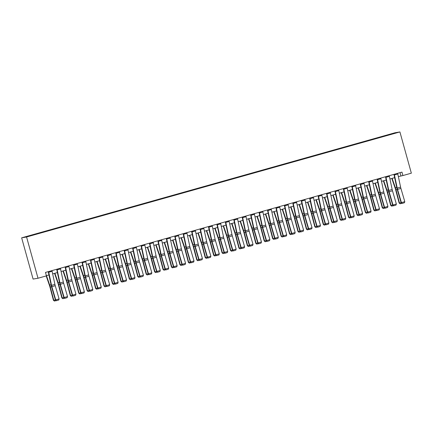 <?xml version="1.0" encoding="UTF-8"?>
<svg xmlns="http://www.w3.org/2000/svg" width="433" height="433" viewBox="0 0 433 433"><rect width="100%" height="100%" fill="white"/><g stroke="black" fill="none" stroke-linecap="round" stroke-linejoin="round"><path stroke-width="0.65" d="M31.636 235.536L29.011 236.218L31.636 235.536M26.57 236.997L38.007 278.24L33.087 279.074L21.65 237.831L394.993 132.769L399.913 131.941L26.57 236.997L21.65 237.831M398.36 176.61L402.917 175.554L401.965 172.118L45.487 272.427L46.439 275.864L38.007 278.24M394.09 133.445L390.885 134.387L394.111 133.532M384.758 136.13L383.817 135.984L34.088 234.405L34.986 234.47M384.623 135.848L395.778 132.942L386.68 135.589M34.889 234.264L25.785 236.829L37.741 233.782L386.674 135.502M402.917 175.554L411.35 173.178L399.913 131.941M46.385 275.659L48.961 274.933M52.674 273.889L57.389 272.563M61.107 271.518L65.821 270.187M69.534 269.142L74.254 267.816M77.967 266.771L82.687 265.445M86.4 264.401L91.114 263.069M94.832 262.025L99.547 260.698M103.26 259.654L107.979 258.328M111.692 257.283L116.412 255.952M120.125 254.907L124.839 253.581M128.558 252.536L133.272 251.21M136.985 250.16L141.705 248.834M145.418 247.79L150.137 246.464M153.85 245.419L158.565 244.088M162.283 243.043L166.997 241.717M170.71 240.672L175.43 239.346M179.143 238.302L183.863 236.97M187.576 235.925L192.295 234.599M196.008 233.555L200.723 232.229M204.436 231.184L209.155 229.853M212.868 228.808L217.588 227.482M221.301 226.437L226.021 225.111M229.734 224.061L234.448 222.735M238.166 221.691L242.881 220.365M246.594 219.32L251.313 217.988M255.026 216.944L259.746 215.618M263.459 214.573L268.173 213.247M271.892 212.202L276.606 210.871M280.319 209.826L285.038 208.5M288.751 207.456L293.471 206.13M297.184 205.085L301.898 203.754M305.617 202.709L310.331 201.383M314.044 200.338L318.764 199.012M322.477 197.962L327.196 196.636M330.909 195.592L335.624 194.265M339.342 193.221L344.056 191.889M347.769 190.845L352.489 189.519M356.202 188.474L360.922 187.148M364.635 186.103L369.349 184.772M373.067 183.727L377.782 182.401M381.495 181.357L386.214 180.031M389.927 178.986L394.647 177.654M400.027 172.659L400.926 175.89M383.817 135.984L383.925 136.368M397.64 173.33A2.495 0.471 74.3 0 1 397.808 174.006L400.595 187.132A3.567 0.671 -105.7 0 0 400.926 188.436L404.785 201.648L401.413 202.595L401.97 203.467L404.449 202.731L402.089 203.396M394.268 174.282A2.495 0.471 74.3 0 1 394.436 174.959L397.223 188.079A3.567 0.671 -105.7 0 0 397.554 189.389L401.413 202.595L401.115 202.774L397.256 189.567A5.353 1.007 74.3 0 1 396.763 187.608L393.943 174.375M401.115 202.774L401.97 203.467M404.449 202.731L404.785 201.648M391.811 178.456L395.232 188.415A3.567 0.671 74.3 0 1 395.621 189.714L399.112 202.985L399.475 203.055L395.989 189.784A5.353 1.007 -105.7 0 0 395.405 187.835L392.146 178.358M401.781 203.315L400.108 203.786L399.112 202.985M400.108 203.786L399.475 203.055L401.066 202.606M389.213 175.706A2.495 0.471 74.3 0 1 389.375 176.383L392.168 189.502A3.567 0.671 -105.7 0 0 392.498 190.812L396.352 204.019L392.98 204.966L393.537 205.843L396.016 205.107L393.657 205.767M385.835 176.653A2.495 0.471 74.3 0 1 386.003 177.33L388.791 190.45A3.567 0.671 -105.7 0 0 389.126 191.759L392.98 204.966L392.682 205.15L388.829 191.938A5.353 1.007 74.3 0 1 388.331 189.979L385.516 176.745M392.682 205.15L393.537 205.843M396.016 205.107L396.352 204.019M380.78 178.077A2.495 0.471 74.3 0 1 380.943 178.753L383.735 191.879A3.567 0.671 -105.7 0 0 384.066 193.183L387.925 206.389L384.547 207.342L385.105 208.213L387.589 207.477L385.224 208.143M377.408 179.024A2.495 0.471 74.3 0 1 377.571 179.7L380.363 192.826A3.567 0.671 -105.7 0 0 380.694 194.13L384.547 207.342L384.255 207.521L380.396 194.314A5.353 1.007 74.3 0 1 379.898 192.349L377.083 179.116M384.255 207.521L385.105 208.213M387.589 207.477L387.925 206.389M372.348 180.447A2.495 0.471 74.3 0 1 372.51 181.124L375.303 194.249A3.567 0.671 -105.7 0 0 375.633 195.554L379.492 208.766L376.12 209.713L376.678 210.584L379.156 209.848L376.797 210.514M368.976 181.4A2.495 0.471 74.3 0 1 369.138 182.076L371.931 195.196A3.567 0.671 -105.7 0 0 372.261 196.506L376.12 209.713L375.822 209.891L371.963 196.685A5.353 1.007 74.3 0 1 371.465 194.726L368.651 181.492M375.822 209.891L376.678 210.584M379.156 209.848L379.492 208.766M383.378 180.826L386.799 190.791A3.567 0.671 74.3 0 1 387.194 192.084L390.68 205.356L391.042 205.426L387.557 192.155A5.353 1.007 -105.7 0 0 386.972 190.211L383.719 180.734M393.348 205.686L391.676 206.157L390.68 205.356M391.676 206.157L391.042 205.426L392.634 204.977M374.951 183.197L378.372 193.161A3.567 0.671 74.3 0 1 378.761 194.46L382.247 207.732L382.615 207.797L379.129 194.525A5.353 1.007 -105.7 0 0 378.539 192.582L375.287 183.105M384.915 208.056L383.243 208.527L382.247 207.732M383.243 208.527L382.615 207.797L384.201 207.353M366.518 185.573L369.939 195.537A3.567 0.671 74.3 0 1 370.329 196.831L373.814 210.102L374.182 210.173L370.697 196.901A5.353 1.007 -105.7 0 0 370.107 194.953L366.854 185.476M376.483 210.433L374.81 210.903L373.814 210.102M374.81 210.903L374.182 210.173L375.774 209.724M363.915 182.823A2.495 0.471 74.3 0 1 364.083 183.5L366.87 196.62A3.567 0.671 -105.7 0 0 367.2 197.93L371.059 211.136L367.687 212.089L368.245 212.96L370.724 212.224L368.364 212.89M360.543 183.771A2.495 0.471 74.3 0 1 360.711 184.447L363.498 197.572A3.567 0.671 -105.7 0 0 363.828 198.877L367.687 212.089L367.39 212.267L363.531 199.056A5.353 1.007 74.3 0 1 363.038 197.096L360.218 183.863M367.39 212.267L368.245 212.96M370.724 212.224L371.059 211.136M358.086 187.944L361.506 197.908A3.567 0.671 74.3 0 1 361.896 199.207L365.387 212.479L365.75 212.543L362.264 199.272A5.353 1.007 -105.7 0 0 361.674 197.329L358.421 187.852M368.055 212.803L366.383 213.274L365.387 212.479M366.383 213.274L365.75 212.543L367.341 212.094M355.488 185.194A2.495 0.471 74.3 0 1 355.65 185.871L358.443 198.996A3.567 0.671 -105.7 0 0 358.773 200.3L362.627 213.512L359.255 214.459L359.812 215.331L362.291 214.595L359.931 215.261M352.11 186.141A2.495 0.471 74.3 0 1 352.278 186.818L355.065 199.943A3.567 0.671 -105.7 0 0 355.401 201.253L359.255 214.459L358.957 214.638L355.103 201.432A5.353 1.007 74.3 0 1 354.605 199.467L351.791 186.233M358.957 214.638L359.812 215.331M362.291 214.595L362.627 213.512M347.055 187.57A2.495 0.471 74.3 0 1 347.217 188.241L350.01 201.367A3.567 0.671 -105.7 0 0 350.34 202.676L354.199 215.883L350.822 216.83L351.38 217.707L353.864 216.965L351.499 217.631M343.683 188.517A2.495 0.471 74.3 0 1 343.845 189.194L346.638 202.314A3.567 0.671 -105.7 0 0 346.968 203.624L350.822 216.83L350.53 217.014L346.671 203.802A5.353 1.007 74.3 0 1 346.173 201.843L343.358 188.609M350.53 217.014L351.38 217.707M353.864 216.965L354.199 215.883M338.622 189.941A2.495 0.471 74.3 0 1 338.785 190.617L341.577 203.737A3.567 0.671 -105.7 0 0 341.908 205.047L345.767 218.254L342.395 219.206L342.952 220.078L345.431 219.342L343.071 220.007M335.25 190.888A2.495 0.471 74.3 0 1 335.413 191.565L338.205 204.69A3.567 0.671 -105.7 0 0 338.536 205.994L342.395 219.206L342.097 219.385L338.238 206.178A5.353 1.007 74.3 0 1 337.74 204.214L334.925 190.98M342.097 219.385L342.952 220.078M345.431 219.342L345.767 218.254M330.19 192.312A2.495 0.471 74.3 0 1 330.357 192.988L333.145 206.113A3.567 0.671 -105.7 0 0 333.475 207.418L337.334 220.63L333.962 221.577L334.52 222.448L336.998 221.712L334.639 222.378M326.818 193.264A2.495 0.471 74.3 0 1 326.98 193.941L329.773 207.061A3.567 0.671 -105.7 0 0 330.103 208.37L333.962 221.577L333.664 221.756L329.805 208.549A5.353 1.007 74.3 0 1 329.313 206.59L326.493 193.351M333.664 221.756L334.52 222.448M336.998 221.712L337.334 220.63M321.762 194.688A2.495 0.471 74.3 0 1 321.925 195.364L324.718 208.484A3.567 0.671 -105.7 0 0 325.048 209.794L328.901 223L325.529 223.948L326.087 224.824L328.566 224.088L326.206 224.749M318.385 195.635A2.495 0.471 74.3 0 1 318.553 196.311L321.34 209.431A3.567 0.671 -105.7 0 0 321.676 210.741L325.529 223.948L325.232 224.132L321.378 210.92A5.353 1.007 74.3 0 1 320.88 208.96L318.066 195.727M325.232 224.132L326.087 224.824M328.566 224.088L328.901 223M349.653 190.314L353.074 200.279A3.567 0.671 74.3 0 1 353.469 201.578L356.954 214.849L357.317 214.914L353.831 201.643A5.353 1.007 -105.7 0 0 353.247 199.7L349.994 190.222M359.623 215.179L357.95 215.645L356.954 214.849M357.95 215.645L357.317 214.914L358.908 214.47M341.22 192.69L344.641 202.655A3.567 0.671 74.3 0 1 345.036 203.948L348.522 217.22L348.89 217.29L345.399 204.019A5.353 1.007 -105.7 0 0 344.814 202.07L341.561 192.593M351.19 217.55L349.518 218.021L348.522 217.22M349.518 218.021L348.89 217.29L350.476 216.841M332.793 195.061L336.214 205.026A3.567 0.671 74.3 0 1 336.603 206.325L340.089 219.596L340.457 219.661L336.971 206.389A5.353 1.007 -105.7 0 0 336.381 204.446L333.129 194.969M342.757 219.921L341.085 220.392L340.089 219.596M341.085 220.392L340.457 219.661L342.048 219.217M324.36 197.437L327.781 207.396A3.567 0.671 74.3 0 1 328.171 208.695L331.656 221.967L332.024 222.037L328.539 208.766A5.353 1.007 -105.7 0 0 327.949 206.817L324.696 197.34M334.33 222.297L332.658 222.768L331.656 221.967M332.658 222.768L332.024 222.037L333.616 221.588M315.928 199.808L319.348 209.772A3.567 0.671 74.3 0 1 319.743 211.066L323.229 224.337L323.592 224.408L320.106 211.136A5.353 1.007 -105.7 0 0 319.522 209.188L316.269 199.71M325.897 224.667L324.225 225.138L323.229 224.337M324.225 225.138L323.592 224.408L325.183 223.958M313.33 197.058A2.495 0.471 74.3 0 1 313.492 197.735L316.285 210.855A3.567 0.671 -105.7 0 0 316.615 212.165L320.474 225.371L317.097 226.324L317.654 227.195L320.139 226.459L317.773 227.125M309.958 198.005A2.495 0.471 74.3 0 1 310.12 198.682L312.913 211.807A3.567 0.671 -105.7 0 0 313.243 213.112L317.097 226.324L316.799 226.502L312.945 213.296A5.353 1.007 74.3 0 1 312.447 211.331L309.633 198.097M316.799 226.502L317.654 227.195M320.139 226.459L320.474 225.371M307.495 202.179L310.916 212.143A3.567 0.671 74.3 0 1 311.311 213.442L314.796 226.713L315.164 226.778L311.673 213.507A5.353 1.007 -105.7 0 0 311.089 211.564L307.836 202.087M317.465 227.038L315.792 227.509L314.796 226.713M315.792 227.509L315.164 226.778L316.75 226.335M304.897 199.429A2.495 0.471 74.3 0 1 305.059 200.106L307.852 213.231A3.567 0.671 -105.7 0 0 308.182 214.535L312.041 227.747L308.669 228.694L309.227 229.566L311.706 228.83L309.346 229.495M301.525 200.382A2.495 0.471 74.3 0 1 301.687 201.058L304.48 214.178A3.567 0.671 -105.7 0 0 304.81 215.488L308.669 228.694L308.372 228.873L304.513 215.666A5.353 1.007 74.3 0 1 304.015 213.707L301.2 200.474M308.372 228.873L309.227 229.566M311.706 228.83L312.041 227.747M299.068 204.555L302.488 214.514A3.567 0.671 74.3 0 1 302.878 215.813L306.364 229.084L306.732 229.154L303.246 215.883A5.353 1.007 -105.7 0 0 302.656 213.934L299.403 204.457M309.032 229.414L307.36 229.885L306.364 229.084M307.36 229.885L306.732 229.154L308.323 228.705M296.464 201.805A2.495 0.471 74.3 0 1 296.632 202.482L299.42 215.602A3.567 0.671 -105.7 0 0 299.75 216.911L303.609 230.118L300.237 231.065L300.794 231.942L303.273 231.206L300.913 231.866M293.092 202.752A2.495 0.471 74.3 0 1 293.255 203.429L296.048 216.549A3.567 0.671 -105.7 0 0 296.378 217.859L300.237 231.065L299.939 231.249L296.08 218.037A5.353 1.007 74.3 0 1 295.587 216.078L292.768 202.844M299.939 231.249L300.794 231.942M303.273 231.206L303.609 230.118M290.635 206.925L294.056 216.89A3.567 0.671 74.3 0 1 294.445 218.183L297.931 231.455L298.299 231.525L294.813 218.254A5.353 1.007 -105.7 0 0 294.224 216.305L290.971 206.828M300.605 231.785L298.932 232.256L297.931 231.455M298.932 232.256L298.299 231.525L299.89 231.076M288.032 204.176A2.495 0.471 74.3 0 1 288.199 204.852L290.987 217.972A3.567 0.671 -105.7 0 0 291.322 219.282L295.176 232.489L291.804 233.441L292.362 234.313L294.841 233.576L292.481 234.242M284.66 205.123A2.495 0.471 74.3 0 1 284.827 205.799L287.615 218.925A3.567 0.671 -105.7 0 0 287.95 220.229L291.804 233.441L291.506 233.62L287.653 220.413A5.353 1.007 74.3 0 1 287.155 218.449L284.335 205.215M291.506 233.62L292.362 234.313M294.841 233.576L295.176 232.489M282.202 209.296L285.623 219.26A3.567 0.671 74.3 0 1 286.018 220.559L289.504 233.831L289.866 233.896L286.381 220.624A5.353 1.007 -105.7 0 0 285.796 218.681L282.538 209.204M292.172 234.156L290.5 234.626L289.504 233.831M290.5 234.626L289.866 233.896L291.458 233.452M279.604 206.546A2.495 0.471 74.3 0 1 279.767 207.223L282.56 220.348A3.567 0.671 -105.7 0 0 282.89 221.653L286.743 234.865L283.371 235.812L283.929 236.683L286.413 235.947L284.048 236.613M276.232 207.499A2.495 0.471 74.3 0 1 276.395 208.176L279.188 221.295A3.567 0.671 -105.7 0 0 279.518 222.605L283.371 235.812L283.074 235.99L279.22 222.784A5.353 1.007 74.3 0 1 278.722 220.825L275.908 207.591M283.074 235.99L283.929 236.683M286.413 235.947L286.743 234.865M273.77 211.672L277.19 221.636A3.567 0.671 74.3 0 1 277.585 222.93L281.071 236.201L281.439 236.272L277.948 223A5.353 1.007 -105.7 0 0 277.364 221.052L274.111 211.575M283.739 236.532L282.067 237.003L281.071 236.201M282.067 237.003L281.439 236.272L283.025 235.823M271.172 208.923A2.495 0.471 74.3 0 1 271.334 209.599L274.127 222.719A3.567 0.671 -105.7 0 0 274.457 224.029L278.316 237.235L274.944 238.188L275.502 239.059L277.981 238.323L275.621 238.984M267.8 209.87A2.495 0.471 74.3 0 1 267.962 210.546L270.755 223.672A3.567 0.671 -105.7 0 0 271.085 224.976L274.944 238.188L274.646 238.367L270.787 225.155A5.353 1.007 74.3 0 1 270.289 223.195L267.475 209.962M274.646 238.367L275.502 239.059M277.981 238.323L278.316 237.235M265.342 214.043L268.763 224.007A3.567 0.671 74.3 0 1 269.153 225.306L272.638 238.578L273.007 238.643L269.521 225.371A5.353 1.007 -105.7 0 0 268.931 223.428L265.678 213.951M275.307 238.902L273.634 239.373L272.638 238.578M273.634 239.373L273.007 238.643L274.598 238.193M262.739 211.293A2.495 0.471 74.3 0 1 262.907 211.97L265.694 225.095A3.567 0.671 -105.7 0 0 266.024 226.399L269.883 239.611L266.512 240.559L267.069 241.43L269.548 240.694L267.188 241.36M259.367 212.24A2.495 0.471 74.3 0 1 259.529 212.917L262.322 226.042A3.567 0.671 -105.7 0 0 262.652 227.347L266.512 240.559L266.214 240.737L262.355 227.531A5.353 1.007 74.3 0 1 261.862 225.566L259.042 212.332M266.214 240.737L267.069 241.43M269.548 240.694L269.883 239.611M254.306 213.664A2.495 0.471 74.3 0 1 254.474 214.34L257.262 227.466A3.567 0.671 -105.7 0 0 257.597 228.776L261.451 241.982L258.079 242.929L258.636 243.806L261.115 243.065L258.755 243.73M250.934 214.616A2.495 0.471 74.3 0 1 251.102 215.293L253.89 228.413A3.567 0.671 -105.7 0 0 254.22 229.723L258.079 242.929L257.781 243.113L253.927 229.901A5.353 1.007 74.3 0 1 253.429 227.942L250.61 214.708M257.781 243.113L258.636 243.806M261.115 243.065L261.451 241.982M245.879 216.04A2.495 0.471 74.3 0 1 246.041 216.716L248.834 229.836A3.567 0.671 -105.7 0 0 249.164 231.146L253.018 244.353L249.646 245.305L250.204 246.177L252.683 245.441L250.323 246.106M242.507 216.987A2.495 0.471 74.3 0 1 242.669 217.664L245.462 230.789A3.567 0.671 -105.7 0 0 245.792 232.093L249.646 245.305L249.348 245.484L245.495 232.272A5.353 1.007 74.3 0 1 244.997 230.313L242.182 217.079M249.348 245.484L250.204 246.177M252.683 245.441L253.018 244.353M237.446 218.411A2.495 0.471 74.3 0 1 237.609 219.087L240.402 232.212A3.567 0.671 -105.7 0 0 240.732 233.517L244.591 246.729L241.219 247.676L241.776 248.547L244.255 247.811L241.895 248.477M234.074 219.363A2.495 0.471 74.3 0 1 234.237 220.034L237.03 233.16A3.567 0.671 -105.7 0 0 237.36 234.47L241.219 247.676L240.921 247.855L237.062 234.648A5.353 1.007 74.3 0 1 236.564 232.683L233.75 219.45M240.921 247.855L241.776 248.547M244.255 247.811L244.591 246.729M229.014 220.787A2.495 0.471 74.3 0 1 229.176 221.463L231.969 234.583A3.567 0.671 -105.7 0 0 232.299 235.893L236.158 249.099L232.786 250.047L233.344 250.924L235.823 250.187L233.463 250.848M225.642 221.734A2.495 0.471 74.3 0 1 225.804 222.41L228.597 235.53A3.567 0.671 -105.7 0 0 228.927 236.84L232.786 250.047L232.489 250.231L228.629 237.019A5.353 1.007 74.3 0 1 228.137 235.059L225.317 221.826M232.489 250.231L233.344 250.924M235.823 250.187L236.158 249.099M220.581 223.157A2.495 0.471 74.3 0 1 220.749 223.834L223.536 236.954A3.567 0.671 -105.7 0 0 223.872 238.264L227.726 251.47L224.354 252.423L224.911 253.294L227.39 252.558L225.03 253.224M217.209 224.105A2.495 0.471 74.3 0 1 217.377 224.781L220.164 237.906A3.567 0.671 -105.7 0 0 220.494 239.211L224.354 252.423L224.056 252.601L220.202 239.395A5.353 1.007 74.3 0 1 219.704 237.43L216.884 224.197M224.056 252.601L224.911 253.294M227.39 252.558L227.726 251.47M212.154 225.528A2.495 0.471 74.3 0 1 212.316 226.205L215.109 239.33A3.567 0.671 -105.7 0 0 215.439 240.634L219.293 253.846L215.921 254.793L216.478 255.665L218.957 254.929L216.597 255.594M208.782 226.481A2.495 0.471 74.3 0 1 208.944 227.157L211.737 240.277A3.567 0.671 -105.7 0 0 212.067 241.587L215.921 254.793L215.623 254.972L211.769 241.766A5.353 1.007 74.3 0 1 211.272 239.806L208.457 226.573M215.623 254.972L216.478 255.665M218.957 254.929L219.293 253.846M203.721 227.904A2.495 0.471 74.3 0 1 203.883 228.581L206.676 241.701A3.567 0.671 -105.7 0 0 207.006 243.01L210.866 256.217L207.494 257.164L208.051 258.041L210.53 257.305L208.165 257.965M200.349 228.851A2.495 0.471 74.3 0 1 200.511 229.528L203.304 242.648A3.567 0.671 -105.7 0 0 203.634 243.958L207.494 257.164L207.196 257.348L203.337 244.136A5.353 1.007 74.3 0 1 202.839 242.177L200.024 228.943M207.196 257.348L208.051 258.041M210.53 257.305L210.866 256.217M195.288 230.275A2.495 0.471 74.3 0 1 195.451 230.951L198.244 244.071A3.567 0.671 -105.7 0 0 198.574 245.381L202.433 258.588L199.061 259.54L199.618 260.412L202.097 259.676L199.737 260.341M191.916 231.222A2.495 0.471 74.3 0 1 192.079 231.899L194.872 245.024A3.567 0.671 -105.7 0 0 195.202 246.328L199.061 259.54L198.763 259.719L194.904 246.512A5.353 1.007 74.3 0 1 194.412 244.548L191.592 231.314M198.763 259.719L199.618 260.412M202.097 259.676L202.433 258.588M186.856 232.645A2.495 0.471 74.3 0 1 187.024 233.322L189.811 246.447A3.567 0.671 -105.7 0 0 190.141 247.752L194 260.964L190.628 261.911L191.186 262.782L193.665 262.046L191.305 262.712M183.484 233.598A2.495 0.471 74.3 0 1 183.652 234.275L186.439 247.395A3.567 0.671 -105.7 0 0 186.769 248.704L190.628 261.911L190.331 262.089L186.471 248.883A5.353 1.007 74.3 0 1 185.979 246.924L183.159 233.69M190.331 262.089L191.186 262.782M193.665 262.046L194 260.964M178.428 235.022A2.495 0.471 74.3 0 1 178.591 235.698L181.384 248.818A3.567 0.671 -105.7 0 0 181.714 250.128L185.568 263.334L182.196 264.287L182.753 265.158L185.232 264.422L182.872 265.083M175.051 235.969A2.495 0.471 74.3 0 1 175.219 236.645L178.012 249.771A3.567 0.671 -105.7 0 0 178.342 251.075L182.196 264.287L181.898 264.466L178.044 251.254A5.353 1.007 74.3 0 1 177.546 249.294L174.732 236.061M181.898 264.466L182.753 265.158M185.232 264.422L185.568 263.334M169.996 237.392A2.495 0.471 74.3 0 1 170.158 238.069L172.951 251.194A3.567 0.671 -105.7 0 0 173.281 252.499L177.14 265.71L173.768 266.658L174.32 267.529L176.805 266.793L174.439 267.459M166.624 238.339A2.495 0.471 74.3 0 1 166.786 239.016L169.579 252.141A3.567 0.671 -105.7 0 0 169.909 253.446L173.768 266.658L173.471 266.836L169.612 253.63A5.353 1.007 74.3 0 1 169.114 251.665L166.299 238.431M173.471 266.836L174.32 267.529M176.805 266.793L177.14 265.71M161.563 239.763A2.495 0.471 74.3 0 1 161.726 240.439L164.518 253.565A3.567 0.671 -105.7 0 0 164.849 254.869L168.708 268.081L165.336 269.028L165.893 269.905L168.372 269.164L166.012 269.829M158.191 240.716A2.495 0.471 74.3 0 1 158.354 241.392L161.146 254.512A3.567 0.671 -105.7 0 0 161.477 255.822L165.336 269.028L165.038 269.212L161.179 256A5.353 1.007 74.3 0 1 160.681 254.041L157.866 240.808M165.038 269.212L165.893 269.905M168.372 269.164L168.708 268.081M153.13 242.139A2.495 0.471 74.3 0 1 153.298 242.816L156.086 255.935A3.567 0.671 -105.7 0 0 156.416 257.245L160.275 270.452L156.903 271.404L157.46 272.276L159.939 271.54L157.58 272.205M149.758 243.086A2.495 0.471 74.3 0 1 149.926 243.763L152.714 256.888A3.567 0.671 -105.7 0 0 153.044 258.192L156.903 271.404L156.605 271.583L152.746 258.371A5.353 1.007 74.3 0 1 152.254 256.412L149.434 243.178M156.605 271.583L157.46 272.276M159.939 271.54L160.275 270.452M144.703 244.51A2.495 0.471 74.3 0 1 144.866 245.186L147.658 258.312A3.567 0.671 -105.7 0 0 147.989 259.616L151.842 272.828L148.47 273.775L149.028 274.646L151.507 273.91L149.147 274.576M141.326 245.462A2.495 0.471 74.3 0 1 141.494 246.133L144.281 259.259A3.567 0.671 -105.7 0 0 144.617 260.569L148.47 273.775L148.173 273.954L144.319 260.747A5.353 1.007 74.3 0 1 143.821 258.782L141.006 245.549M148.173 273.954L149.028 274.646M151.507 273.91L151.842 272.828M136.271 246.886A2.495 0.471 74.3 0 1 136.433 247.557L139.226 260.682A3.567 0.671 -105.7 0 0 139.556 261.992L143.415 275.199L140.038 276.146L140.595 277.023L143.079 276.286L140.714 276.947M132.899 247.833A2.495 0.471 74.3 0 1 133.061 248.51L135.854 261.629A3.567 0.671 -105.7 0 0 136.184 262.939L140.038 276.146L139.745 276.33L135.886 263.118A5.353 1.007 74.3 0 1 135.388 261.159L132.574 247.925M139.745 276.33L140.595 277.023M143.079 276.286L143.415 275.199M127.838 249.256A2.495 0.471 74.3 0 1 128 249.933L130.793 263.053A3.567 0.671 -105.7 0 0 131.123 264.363L134.982 277.569L131.61 278.522L132.168 279.393L134.647 278.657L132.287 279.323M124.466 250.204A2.495 0.471 74.3 0 1 124.628 250.88L127.421 264.006A3.567 0.671 -105.7 0 0 127.751 265.31L131.61 278.522L131.313 278.7L127.454 265.494A5.353 1.007 74.3 0 1 126.956 263.529L124.141 250.296M131.313 278.7L132.168 279.393M134.647 278.657L134.982 277.569M119.405 251.627A2.495 0.471 74.3 0 1 119.573 252.304L122.36 265.429A3.567 0.671 -105.7 0 0 122.691 266.733L126.55 279.945L123.178 280.893L123.735 281.764L126.214 281.028L123.854 281.694M116.033 252.58A2.495 0.471 74.3 0 1 116.201 253.256L118.988 266.376A3.567 0.671 -105.7 0 0 119.319 267.686L123.178 280.893L122.88 281.071L119.021 267.865A5.353 1.007 74.3 0 1 118.528 265.905L115.708 252.666M122.88 281.071L123.735 281.764M126.214 281.028L126.55 279.945M256.91 216.413L260.33 226.378A3.567 0.671 74.3 0 1 260.72 227.677L264.206 240.948L264.574 241.013L261.088 227.742A5.353 1.007 -105.7 0 0 260.498 225.799L257.245 216.321M266.874 241.278L265.207 241.744L264.206 240.948M265.207 241.744L264.574 241.013L266.165 240.569M248.477 218.789L251.898 228.754A3.567 0.671 74.3 0 1 252.287 230.047L255.779 243.319L256.141 243.389L252.656 230.118A5.353 1.007 -105.7 0 0 252.071 228.169L248.813 218.692M258.447 243.649L256.774 244.12L255.779 243.319M256.774 244.12L256.141 243.389L257.732 242.94M240.044 221.16L243.465 231.125A3.567 0.671 74.3 0 1 243.86 232.424L247.346 245.695L247.714 245.76L244.223 232.489A5.353 1.007 -105.7 0 0 243.638 230.545L240.385 221.068M250.014 246.02L248.342 246.491L247.346 245.695M248.342 246.491L247.714 245.76L249.3 245.316M231.617 223.536L235.038 233.495A3.567 0.671 74.3 0 1 235.428 234.794L238.913 248.066L239.281 248.136L235.796 234.865A5.353 1.007 -105.7 0 0 235.206 232.916L231.953 223.439M241.582 248.396L239.909 248.867L238.913 248.066M239.909 248.867L239.281 248.136L240.867 247.687M223.184 225.907L226.605 235.871A3.567 0.671 74.3 0 1 226.995 237.165L230.48 250.436L230.849 250.507L227.363 237.235A5.353 1.007 -105.7 0 0 226.773 235.287L223.52 225.809M233.149 250.767L231.482 251.237L230.48 250.436M231.482 251.237L230.849 250.507L232.44 250.058M214.752 228.278L218.172 238.242A3.567 0.671 74.3 0 1 218.562 239.541L222.053 252.812L222.416 252.877L218.93 239.606A5.353 1.007 -105.7 0 0 218.346 237.663L215.087 228.186M224.722 253.137L223.049 253.608L222.053 252.812M223.049 253.608L222.416 252.877L224.007 252.434M206.319 230.654L209.74 240.613A3.567 0.671 74.3 0 1 210.135 241.912L213.621 255.183L213.983 255.254L210.498 241.982A5.353 1.007 -105.7 0 0 209.913 240.034L206.66 230.556M216.289 255.513L214.616 255.984L213.621 255.183M214.616 255.984L213.983 255.254L215.574 254.804M197.892 233.024L201.313 242.989A3.567 0.671 74.3 0 1 201.702 244.282L205.188 257.554L205.556 257.624L202.07 244.353A5.353 1.007 -105.7 0 0 201.48 242.404L198.227 232.927M207.856 257.884L206.184 258.355L205.188 257.554M206.184 258.355L205.556 257.624L207.142 257.175M189.459 235.395L192.88 245.359A3.567 0.671 74.3 0 1 193.27 246.658L196.755 259.93L197.123 259.995L193.638 246.723A5.353 1.007 -105.7 0 0 193.048 244.78L189.795 235.303M199.424 260.255L197.751 260.726L196.755 259.93M197.751 260.726L197.123 259.995L198.715 259.551M181.026 237.771L184.447 247.736A3.567 0.671 74.3 0 1 184.837 249.029L188.328 262.301L188.691 262.371L185.205 249.099A5.353 1.007 -105.7 0 0 184.62 247.151L181.362 237.674M190.996 262.631L189.324 263.102L188.328 262.301M189.324 263.102L188.691 262.371L190.282 261.922M172.594 240.142L176.014 250.106A3.567 0.671 74.3 0 1 176.41 251.405L179.895 264.677L180.258 264.742L176.772 251.47A5.353 1.007 -105.7 0 0 176.188 249.527L172.935 240.05M182.564 265.001L180.891 265.472L179.895 264.677M180.891 265.472L180.258 264.742L181.849 264.292M164.167 242.512L167.587 252.477A3.567 0.671 74.3 0 1 167.977 253.776L171.463 267.047L171.831 267.112L168.345 253.841A5.353 1.007 -105.7 0 0 167.755 251.898L164.502 242.42M174.131 267.372L172.458 267.843L171.463 267.047M172.458 267.843L171.831 267.112L173.416 266.668M155.734 244.889L159.155 254.853A3.567 0.671 74.3 0 1 159.544 256.147L163.03 269.418L163.398 269.488L159.912 256.217A5.353 1.007 -105.7 0 0 159.322 254.268L156.069 244.791M165.698 269.748L164.026 270.219L163.03 269.418M164.026 270.219L163.398 269.488L164.989 269.039M147.301 247.259L150.722 257.224A3.567 0.671 74.3 0 1 151.112 258.523L154.603 271.794L154.965 271.859L151.48 258.588A5.353 1.007 -105.7 0 0 150.89 256.645L147.637 247.167M157.271 272.119L155.599 272.59L154.603 271.794M155.599 272.59L154.965 271.859L156.557 271.41M138.869 249.635L142.289 259.594A3.567 0.671 74.3 0 1 142.684 260.893L146.17 274.165L146.533 274.235L143.047 260.964A5.353 1.007 -105.7 0 0 142.462 259.015L139.209 249.538M148.838 274.495L147.166 274.966L146.17 274.165M147.166 274.966L146.533 274.235L148.124 273.786M130.441 252.006L133.862 261.97A3.567 0.671 74.3 0 1 134.252 263.264L137.737 276.535L138.105 276.606L134.614 263.334A5.353 1.007 -105.7 0 0 134.03 261.386L130.777 251.909M140.406 276.866L138.733 277.337L137.737 276.535M138.733 277.337L138.105 276.606L139.691 276.157M122.009 254.377L125.429 264.341A3.567 0.671 74.3 0 1 125.819 265.64L129.305 278.912L129.673 278.976L126.187 265.705A5.353 1.007 -105.7 0 0 125.597 263.762L122.344 254.285M131.973 279.236L130.301 279.707L129.305 278.912M130.301 279.707L129.673 278.976L131.264 278.533M113.576 256.753L116.997 266.712A3.567 0.671 74.3 0 1 117.386 268.011L120.872 281.282L121.24 281.353L117.754 268.081A5.353 1.007 -105.7 0 0 117.164 266.133L113.911 256.655M123.546 281.612L121.873 282.083L120.872 281.282M121.873 282.083L121.24 281.353L122.831 280.903M110.978 254.003A2.495 0.471 74.3 0 1 111.14 254.68L113.933 267.8A3.567 0.671 -105.7 0 0 114.263 269.11L118.117 282.316L114.745 283.263L115.302 284.14L117.781 283.404L115.422 284.064M107.601 254.95A2.495 0.471 74.3 0 1 107.768 255.627L110.556 268.747A3.567 0.671 -105.7 0 0 110.891 270.057L114.745 283.263L114.447 283.447L110.594 270.235A5.353 1.007 74.3 0 1 110.096 268.276L107.281 255.042M114.447 283.447L115.302 284.14M117.781 283.404L118.117 282.316M105.143 259.123L108.564 269.088A3.567 0.671 74.3 0 1 108.959 270.381L112.445 283.653L112.807 283.723L109.322 270.452A5.353 1.007 -105.7 0 0 108.737 268.503L105.484 259.026M115.113 283.983L113.441 284.454L112.445 283.653M113.441 284.454L112.807 283.723L114.399 283.274M102.545 256.374A2.495 0.471 74.3 0 1 102.708 257.05L105.5 270.17A3.567 0.671 -105.7 0 0 105.831 271.48L109.69 284.687L106.312 285.639L106.87 286.511L109.354 285.775L106.989 286.44M99.173 257.321A2.495 0.471 74.3 0 1 99.336 257.998L102.128 271.123A3.567 0.671 -105.7 0 0 102.459 272.427L106.312 285.639L106.02 285.818L102.161 272.611A5.353 1.007 74.3 0 1 101.663 270.647L98.848 257.413M106.02 285.818L106.87 286.511M109.354 285.775L109.69 284.687M96.711 261.494L100.131 271.459A3.567 0.671 74.3 0 1 100.526 272.758L104.012 286.029L104.38 286.094L100.889 272.822A5.353 1.007 -105.7 0 0 100.304 270.879L97.052 261.402M106.68 286.354L105.008 286.825L104.012 286.029M105.008 286.825L104.38 286.094L105.966 285.65M94.113 258.745A2.495 0.471 74.3 0 1 94.275 259.421L97.068 272.546A3.567 0.671 -105.7 0 0 97.398 273.851L101.257 287.063L97.885 288.01L98.443 288.881L100.921 288.145L98.562 288.811M90.741 259.697A2.495 0.471 74.3 0 1 90.903 260.374L93.696 273.494A3.567 0.671 -105.7 0 0 94.026 274.803L97.885 288.01L97.587 288.189L93.728 274.982A5.353 1.007 74.3 0 1 93.23 273.023L90.416 259.789M97.587 288.189L98.443 288.881M100.921 288.145L101.257 287.063M88.283 263.87L91.704 273.829A3.567 0.671 74.3 0 1 92.094 275.128L95.579 288.4L95.947 288.47L92.462 275.199A5.353 1.007 -105.7 0 0 91.872 273.25L88.619 263.773M98.248 288.73L96.575 289.201L95.579 288.4M96.575 289.201L95.947 288.47L97.539 288.021M85.68 261.121A2.495 0.471 74.3 0 1 85.848 261.797L88.635 274.917A3.567 0.671 -105.7 0 0 88.965 276.227L92.824 289.433L89.452 290.381L90.01 291.257L92.489 290.521L90.129 291.182M82.308 262.068A2.495 0.471 74.3 0 1 82.47 262.744L85.263 275.87A3.567 0.671 -105.7 0 0 85.593 277.174L89.452 290.381L89.155 290.565L85.296 277.353A5.353 1.007 74.3 0 1 84.803 275.393L81.983 262.16M89.155 290.565L90.01 291.257M92.489 290.521L92.824 289.433M79.851 266.241L83.271 276.205A3.567 0.671 74.3 0 1 83.661 277.504L87.147 290.776L87.515 290.841L84.029 277.569A5.353 1.007 -105.7 0 0 83.439 275.626L80.186 266.149M89.82 291.1L88.148 291.571L87.147 290.776M88.148 291.571L87.515 290.841L89.106 290.391M77.247 263.491A2.495 0.471 74.3 0 1 77.415 264.168L80.202 277.293A3.567 0.671 -105.7 0 0 80.538 278.598L84.392 291.81L81.02 292.757L81.577 293.628L84.056 292.892L81.696 293.558M73.875 264.439A2.495 0.471 74.3 0 1 74.043 265.115L76.83 278.24A3.567 0.671 -105.7 0 0 77.166 279.545L81.02 292.757L80.722 292.935L76.868 279.729A5.353 1.007 74.3 0 1 76.37 277.764L73.55 264.531M80.722 292.935L81.577 293.628M84.056 292.892L84.392 291.81M71.418 268.612L74.839 278.576A3.567 0.671 74.3 0 1 75.234 279.875L78.719 293.146L79.082 293.211L75.596 279.94A5.353 1.007 -105.7 0 0 75.012 277.997L71.754 268.52M81.388 293.471L79.715 293.942L78.719 293.146M79.715 293.942L79.082 293.211L80.673 292.768M68.82 265.862A2.495 0.471 74.3 0 1 68.982 266.539L71.775 279.664A3.567 0.671 -105.7 0 0 72.105 280.968L75.959 294.18L72.587 295.127L73.145 295.999L75.629 295.263L73.264 295.928M65.448 266.815A2.495 0.471 74.3 0 1 65.61 267.491L68.403 280.611A3.567 0.671 -105.7 0 0 68.733 281.921L72.587 295.127L72.289 295.306L68.436 282.1A5.353 1.007 74.3 0 1 67.938 280.14L65.123 266.907M72.289 295.306L73.145 295.999M75.629 295.263L75.959 294.18M62.985 270.988L66.406 280.952A3.567 0.671 74.3 0 1 66.801 282.246L70.287 295.517L70.655 295.587L67.164 282.316A5.353 1.007 -105.7 0 0 66.579 280.368L63.326 270.89M72.955 295.847L71.283 296.318L70.287 295.517M71.283 296.318L70.655 295.587L72.241 295.138M60.387 268.238A2.495 0.471 74.3 0 1 60.55 268.915L63.342 282.035A3.567 0.671 -105.7 0 0 63.673 283.344L67.532 296.551L64.16 297.503L64.717 298.375L67.196 297.639L64.836 298.305M57.015 269.185A2.495 0.471 74.3 0 1 57.178 269.862L59.971 282.987A3.567 0.671 -105.7 0 0 60.301 284.292L64.16 297.503L63.862 297.682L60.003 284.47A5.353 1.007 74.3 0 1 59.505 282.511L56.691 269.277M63.862 297.682L64.717 298.375M67.196 297.639L67.532 296.551M54.558 273.358L57.979 283.323A3.567 0.671 74.3 0 1 58.368 284.622L61.854 297.893L62.222 297.958L58.736 284.687A5.353 1.007 -105.7 0 0 58.146 282.744L54.894 273.266M64.522 298.218L62.85 298.689L61.854 297.893M62.85 298.689L62.222 297.958L63.813 297.509M51.955 270.609A2.495 0.471 74.3 0 1 52.122 271.285L54.91 284.411A3.567 0.671 -105.7 0 0 55.24 285.715L59.099 298.927L55.727 299.874L56.285 300.746L58.764 300.009L56.404 300.675M48.583 271.561A2.495 0.471 74.3 0 1 48.745 272.233L51.538 285.358A3.567 0.671 -105.7 0 0 51.868 286.668L55.727 299.874L55.429 300.053L51.57 286.846A5.353 1.007 74.3 0 1 51.078 284.882L48.258 271.648M55.429 300.053L56.285 300.746M58.764 300.009L59.099 298.927M46.196 275.935L49.546 285.693A3.567 0.671 74.3 0 1 49.936 286.992L53.421 300.264L53.789 300.329L50.304 287.057A5.353 1.007 -105.7 0 0 49.714 285.114L46.461 275.637M56.095 300.594L54.423 301.059L53.421 300.264M54.423 301.059L53.789 300.329L55.381 299.885M400.595 187.132L397.223 188.079M400.926 188.436L397.554 189.389M397.808 174.006L394.436 174.959M395.989 189.784L397.218 189.438M395.405 187.835L396.731 187.462M392.168 189.502L388.791 190.45M392.498 190.812L389.126 191.759M389.375 176.383L386.003 177.33M383.735 191.879L380.363 192.826M384.066 193.183L380.694 194.13M380.943 178.753L377.571 179.7M375.303 194.249L371.931 195.196M375.633 195.554L372.261 196.506M372.51 181.124L369.138 182.076M387.557 192.155L388.791 191.808M386.972 190.211L388.298 189.833M379.129 194.525L380.358 194.179M378.539 192.582L379.871 192.209M370.697 196.901L371.925 196.555M370.107 194.953L371.438 194.579M366.87 196.62L363.498 197.572M367.2 197.93L363.828 198.877M364.083 183.5L360.711 184.447M362.264 199.272L363.493 198.926M361.674 197.329L363.006 196.95M358.443 198.996L355.065 199.943M358.773 200.3L355.401 201.253M355.65 185.871L352.278 186.818M350.01 201.367L346.638 202.314M350.34 202.676L346.968 203.624M347.217 188.241L343.845 189.194M341.577 203.737L338.205 204.69M341.908 205.047L338.536 205.994M338.785 190.617L335.413 191.565M333.145 206.113L329.773 207.061M333.475 207.418L330.103 208.37M330.357 192.988L326.98 193.941M324.718 208.484L321.34 209.431M325.048 209.794L321.676 210.741M321.925 195.364L318.553 196.311M353.831 201.643L355.065 201.296M353.247 199.7L354.573 199.326M345.399 204.019L346.633 203.672M344.814 202.07L346.146 201.697M336.971 206.389L338.2 206.043M336.381 204.446L337.713 204.073M328.539 208.766L329.767 208.419M327.949 206.817L329.28 206.444M320.106 211.136L321.34 210.79M319.522 209.188L320.848 208.814M316.285 210.855L312.913 211.807M316.615 212.165L313.243 213.112M313.492 197.735L310.12 198.682M311.673 213.507L312.907 213.16M311.089 211.564L312.42 211.19M307.852 213.231L304.48 214.178M308.182 214.535L304.81 215.488M305.059 200.106L301.687 201.058M303.246 215.883L304.475 215.537M302.656 213.934L303.988 213.561M299.42 215.602L296.048 216.549M299.75 216.911L296.378 217.859M296.632 202.482L293.255 203.429M294.813 218.254L296.042 217.907M294.224 216.305L295.555 215.932M290.987 217.972L287.615 218.925M291.322 219.282L287.95 220.229M288.199 204.852L284.827 205.799M286.381 220.624L287.615 220.278M285.796 218.681L287.122 218.308M282.56 220.348L279.188 221.295M282.89 221.653L279.518 222.605M279.767 207.223L276.395 208.176M277.948 223L279.182 222.654M277.364 221.052L278.69 220.678M274.127 222.719L270.755 223.672M274.457 224.029L271.085 224.976M271.334 209.599L267.962 210.546M269.521 225.371L270.749 225.025M268.931 223.428L270.262 223.049M265.694 225.095L262.322 226.042M266.024 226.399L262.652 227.347M262.907 211.97L259.529 212.917M257.262 227.466L253.89 228.413M257.597 228.776L254.22 229.723M254.474 214.34L251.102 215.293M248.834 229.836L245.462 230.789M249.164 231.146L245.792 232.093M246.041 216.716L242.669 217.664M240.402 232.212L237.03 233.16M240.732 233.517L237.36 234.47M237.609 219.087L234.237 220.034M231.969 234.583L228.597 235.53M232.299 235.893L228.927 236.84M229.176 221.463L225.804 222.41M223.536 236.954L220.164 237.906M223.872 238.264L220.494 239.211M220.749 223.834L217.377 224.781M215.109 239.33L211.737 240.277M215.439 240.634L212.067 241.587M212.316 226.205L208.944 227.157M206.676 241.701L203.304 242.648M207.006 243.01L203.634 243.958M203.883 228.581L200.511 229.528M198.244 244.071L194.872 245.024M198.574 245.381L195.202 246.328M195.451 230.951L192.079 231.899M189.811 246.447L186.439 247.395M190.141 247.752L186.769 248.704M187.024 233.322L183.652 234.275M181.384 248.818L178.012 249.771M181.714 250.128L178.342 251.075M178.591 235.698L175.219 236.645M172.951 251.194L169.579 252.141M173.281 252.499L169.909 253.446M170.158 238.069L166.786 239.016M164.518 253.565L161.146 254.512M164.849 254.869L161.477 255.822M161.726 240.439L158.354 241.392M156.086 255.935L152.714 256.888M156.416 257.245L153.044 258.192M153.298 242.816L149.926 243.763M147.658 258.312L144.281 259.259M147.989 259.616L144.617 260.569M144.866 245.186L141.494 246.133M139.226 260.682L135.854 261.629M139.556 261.992L136.184 262.939M136.433 247.557L133.061 248.51M130.793 263.053L127.421 264.006M131.123 264.363L127.751 265.31M128 249.933L124.628 250.88M122.36 265.429L118.988 266.376M122.691 266.733L119.319 267.686M119.573 252.304L116.201 253.256M261.088 227.742L262.317 227.395M260.498 225.799L261.83 225.425M252.656 230.118L253.89 229.771M252.071 228.169L253.397 227.796M244.223 232.489L245.457 232.142M243.638 230.545L244.964 230.172M235.796 234.865L237.024 234.518M235.206 232.916L236.537 232.543M227.363 237.235L228.592 236.889M226.773 235.287L228.104 234.913M218.93 239.606L220.159 239.26M218.346 237.663L219.672 237.289M210.498 241.982L211.732 241.636M209.913 240.034L211.239 239.66M202.07 244.353L203.299 244.006M201.48 242.404L202.812 242.031M193.638 246.723L194.866 246.377M193.048 244.78L194.379 244.407M185.205 249.099L186.434 248.753M184.62 247.151L185.946 246.778M176.772 251.47L178.006 251.124M176.188 249.527L177.514 249.148M168.345 253.841L169.574 253.494M167.755 251.898L169.087 251.524M159.912 256.217L161.141 255.871M159.322 254.268L160.654 253.895M151.48 258.588L152.708 258.241M150.89 256.645L152.221 256.271M143.047 260.964L144.281 260.617M142.462 259.015L143.788 258.642M134.614 263.334L135.848 262.988M134.03 261.386L135.361 261.012M126.187 265.705L127.416 265.359M125.597 263.762L126.929 263.388M117.754 268.081L118.983 267.735M117.164 266.133L118.496 265.759M113.933 267.8L110.556 268.747M114.263 269.11L110.891 270.057M111.14 254.68L107.768 255.627M109.322 270.452L110.556 270.105M108.737 268.503L110.063 268.13M105.5 270.17L102.128 271.123M105.831 271.48L102.459 272.427M102.708 257.05L99.336 257.998M100.889 272.822L102.123 272.476M100.304 270.879L101.636 270.506M97.068 272.546L93.696 273.494M97.398 273.851L94.026 274.803M94.275 259.421L90.903 260.374M92.462 275.199L93.69 274.852M91.872 273.25L93.203 272.877M88.635 274.917L85.263 275.87M88.965 276.227L85.593 277.174M85.848 261.797L82.47 262.744M84.029 277.569L85.258 277.223M83.439 275.626L84.771 275.247M80.202 277.293L76.83 278.24M80.538 278.598L77.166 279.545M77.415 264.168L74.043 265.115M75.596 279.94L76.83 279.594M75.012 277.997L76.338 277.623M71.775 279.664L68.403 280.611M72.105 280.968L68.733 281.921M68.982 266.539L65.61 267.491M67.164 282.316L68.398 281.97M66.579 280.368L67.905 279.994M63.342 282.035L59.971 282.987M63.673 283.344L60.301 284.292M60.55 268.915L57.178 269.862M58.736 284.687L59.965 284.34M58.146 282.744L59.478 282.37M54.91 284.411L51.538 285.358M55.24 285.715L51.868 286.668M52.122 271.285L48.745 272.233M50.304 287.057L51.532 286.716M49.714 285.114L51.045 284.741"/></g></svg>
